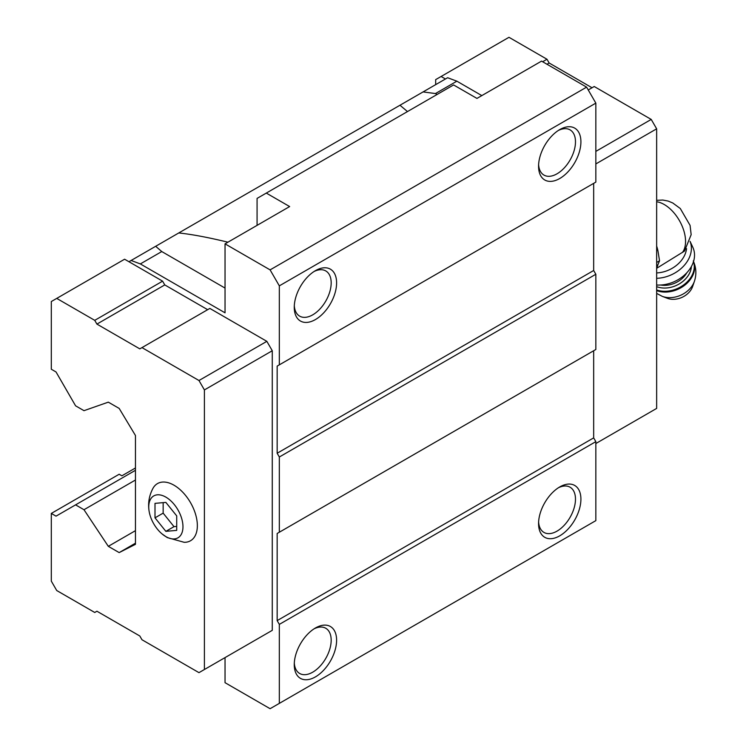 <?xml version="1.0" encoding="UTF-8"?>
<svg xmlns="http://www.w3.org/2000/svg" width="746" height="746" viewBox="0 0 746 746"><rect width="100%" height="100%" fill="white"/><g stroke="black" fill="none" stroke-linecap="round" stroke-linejoin="round"><path stroke-width="1.12" d="M176.718 530.378L176.718 515.896L165.864 502.394L155 503.363L155 517.836L165.864 531.348L176.718 530.378M165.864 536.616A24.189 13.96 -120 0 0 182.919 525.249A24.189 13.96 -120 0 0 163.327 495.876A24.189 13.96 -120 0 0 149.181 511.616A24.189 13.96 -120 0 0 162.078 533.94A24.189 13.96 -120 0 0 165.864 536.616M656.648 268.318L684.53 251.066L691.16 234.654L690.078 225.385L680.296 208.526L672.743 202.968L668.192 201.084L662.868 200.04L656.648 200.31M155.672 246.292L161.77 251.551L140.351 263.925L131.119 260.475L178.76 232.957C191.825 234.328 208.218 237.405 227.931 242.189M257.072 225.367L257.072 198.408L453.596 84.941L476.946 98.416L541.549 61.116L586.608 87.133L595.84 103.125L279.33 285.858L270.099 269.875L225.04 243.858L225.04 312.816L140.351 263.925M407.484 111.564L399.977 105.242L423.075 91.917L435.44 93.558L456.869 81.183L447.628 77.733L423.075 91.917M178.76 232.957L399.977 105.242M279.33 285.858L279.33 364.85L277.158 366.1L277.158 453.242L279.33 457L279.33 532.224L277.158 533.483L277.158 620.625L279.33 624.383L279.33 703.375L270.099 708.7L225.04 682.683L225.04 657.608M131.119 260.475L128.946 261.725L124.601 259.216L51.306 301.533L51.306 369.233L56.034 371.965L75.579 405.815L83.99 410.673L108.31 402.15L119.173 408.416L135.455 435.496L135.455 544.328L119.173 552.6L135.455 543.2M207.668 309.683L164.773 284.916L162.6 281.158L128.946 261.725M266.844 633.475L272.271 630.342L272.271 350.741L266.844 341.342L209.84 308.424L139.8 348.867L96.915 324.1L164.773 284.916M270.099 269.875L586.608 87.133M266.294 193.083L289.644 206.558L225.04 243.858M119.173 552.6L108.31 546.333L135.455 530.658M108.31 546.333L83.99 509.723L135.455 480.014M83.99 509.723L75.579 504.865L135.455 470.297M75.579 504.865L56.034 516.148L51.306 513.425L119.173 474.242L121.887 475.808L135.455 467.975M279.33 703.375L595.84 520.633L595.84 441.641L593.667 437.883L593.667 350.741L277.158 533.483M559.742 535.833A29.943 17.289 -60 0 1 538.565 523.608A29.943 17.289 -60 0 1 559.733 486.942A29.943 17.289 -60 0 1 580.91 499.167A29.943 17.289 -60 0 1 559.742 535.833M315.427 676.883A29.943 17.289 -60 0 1 294.26 664.658A29.943 17.289 -60 0 1 315.427 627.992A29.943 17.289 -60 0 1 336.605 640.208A29.943 17.289 -60 0 1 315.427 676.883M279.33 624.383L595.84 441.641M277.158 620.625L593.667 437.883M279.33 532.224L595.84 349.492L595.84 274.267L593.667 270.5L593.667 183.367L277.158 366.1M279.33 457L595.84 274.267M277.158 453.242L593.667 270.5M279.33 364.85L595.84 182.108L595.84 103.125M315.427 319.558A29.943 17.289 -60 0 1 294.26 307.333A29.943 17.289 -60 0 1 315.427 270.658A29.943 17.289 -60 0 1 336.605 282.883A29.943 17.289 -60 0 1 315.427 319.558M559.742 178.508A29.943 17.289 -60 0 1 538.565 166.283A29.943 17.289 -60 0 1 559.733 129.608A29.943 17.289 -60 0 1 580.91 141.833A29.943 17.289 -60 0 1 559.742 178.508M456.869 81.183L481.832 95.6M51.306 513.425L51.306 581.125L56.733 590.534L94.742 612.475L96.915 611.216L139.8 635.984L141.973 639.742L198.977 672.65L204.404 669.516L204.404 389.925L198.977 380.516L266.844 341.342M204.404 389.925L272.271 350.741M198.977 380.516L141.973 347.608M96.915 324.1L94.742 320.342L162.6 281.158M94.742 320.342L56.733 298.4M204.404 669.516L272.271 630.342M162.078 533.94L167.272 537.586L184.197 542.305A33.011 19.06 -120 0 0 190.51 502.636A33.011 19.06 -120 0 0 153.005 488.276C149.041 495.68 147.773 503.466 149.181 511.616M445.455 78.992L441.11 76.484L435.683 79.617L435.683 84.634M595.84 443.525L656.648 408.416L656.648 128.825L595.84 163.934M656.648 128.825L651.221 119.425L595.84 151.391M651.221 119.425L594.217 86.508L588.24 89.958M592.044 87.767L549.149 63L546.977 64.259M549.149 63L546.977 59.242L542.64 61.75M546.977 59.242L508.977 37.3L441.11 76.484M435.44 93.558L437.063 94.49M558.334 130.475A26.101 15.069 -60 0 1 570.075 129.879A26.101 15.069 -60 0 1 574.075 150.804A26.101 15.069 -60 0 1 557.02 173.809A26.101 15.069 -60 0 1 543.974 175.096A26.101 15.069 -60 0 1 538.612 164.633M161.77 251.551L225.04 288.077M314.029 271.525A26.101 15.069 -60 0 1 325.769 270.929A26.101 15.069 -60 0 1 329.769 291.854A26.101 15.069 -60 0 1 312.714 314.849A26.101 15.069 -60 0 1 299.668 316.145A26.101 15.069 -60 0 1 294.306 305.683M314.029 628.85A26.101 15.069 -60 0 1 325.769 628.263A26.101 15.069 -60 0 1 329.769 649.179A26.101 15.069 -60 0 1 312.714 672.183A26.101 15.069 -60 0 1 299.668 673.479A26.101 15.069 -60 0 1 294.306 663.017M558.334 487.8A26.101 15.069 -60 0 1 570.075 487.213A26.101 15.069 -60 0 1 574.075 508.129A26.101 15.069 -60 0 1 557.02 531.133A26.101 15.069 -60 0 1 543.974 532.43A26.101 15.069 -60 0 1 538.612 521.967M656.648 268.01A31.78 18.352 -120 0 0 657.981 264.56L659.539 260.802L657.981 251.038A31.78 18.352 -120 0 0 656.648 246.04M656.648 266.462L657.981 264.56M657.981 251.038L656.648 247.588M659.539 260.802L656.648 262.471M656.648 272.933A26.875 20.347 -25 0 0 686.534 248.67M694.405 281.326A21.988 16.645 -25 0 1 662.243 296.339L667.353 298.297A17.279 13.074 -25 0 0 692.624 286.501L694.405 281.326C696.661 274.425 696.288 267.637 693.276 260.951M656.648 285A30.707 23.247 -25 0 0 686.423 273.185A30.707 23.247 -25 0 0 692.847 247.336L690.078 241.387M656.648 278.314A30.707 23.247 -25 0 0 690.059 241.415M155 517.836L163.15 513.136L174.005 526.648L176.718 526.406M163.15 502.636L163.15 513.136M165.864 531.348L174.005 526.648M682.394 252.502A30.138 17.4 -120 0 0 680.66 222.905A30.138 17.4 -120 0 0 656.648 201.756M656.648 290.604A25.336 19.182 -25 0 0 684.875 285.093A25.336 19.182 -25 0 0 693.528 261.529M656.648 289.933A25.336 19.182 -25 0 0 684.175 284.524A25.336 19.182 -25 0 0 693.491 261.641M656.648 286.623A23.033 17.438 -25 0 0 679.056 284.049A23.033 17.438 -25 0 0 691.411 266.481M660.574 285.019A21.112 15.983 -25 0 0 686.805 272.784M662.243 296.339L656.648 293.392"/></g></svg>
